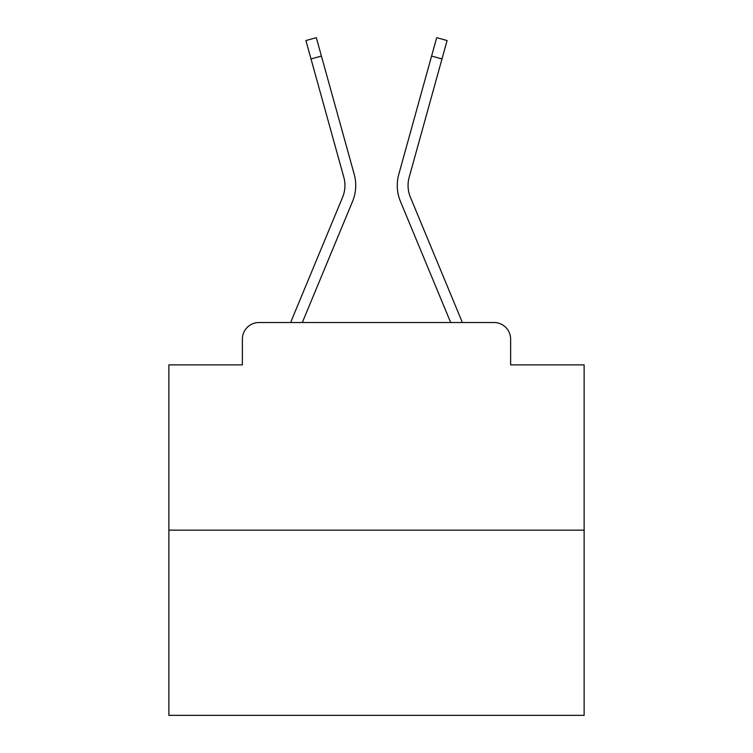 <?xml version="1.0" encoding="UTF-8"?>
<svg xmlns="http://www.w3.org/2000/svg" width="753" height="753" viewBox="0 0 753 753"><rect width="100%" height="100%" fill="white"/><g stroke="black" fill="none" stroke-linecap="round" stroke-linejoin="round"><path stroke-width="1.13" d="M242.372 339.123L242.372 364.876L242.372 339.123A16.613 16.613 0 0 1 258.985 322.519L290.752 322.519A52.324 52.324 0 0 1 292.042 319.074L342.596 197.258A30.732 30.732 0 0 0 343.82 177.266L305.906 40.54L316.307 37.65L321.418 56.061L311.008 58.941M584.13 530.15L168.87 530.15L168.87 715.35L584.13 715.35L584.13 364.876L510.628 364.876L510.628 339.123A16.613 16.613 0 0 0 494.015 322.519L258.985 322.519M168.87 530.15L168.87 364.876L242.372 364.876M302.311 322.519L352.564 201.399L302.311 322.519L352.564 201.399L302.311 322.519L352.564 201.399L302.311 322.519L352.564 201.399L302.311 322.519L352.564 201.399L302.311 322.519L352.564 201.399L302.311 322.519L352.564 201.399L302.311 322.519L352.564 201.399L302.311 322.519L352.564 201.399L302.311 322.519L352.564 201.399L302.311 322.519L352.564 201.399L302.311 322.519L352.564 201.399L302.311 322.519L352.564 201.399L302.311 322.519L352.564 201.399L302.311 322.519L352.564 201.399L302.311 322.519L352.564 201.399L302.311 322.519L352.564 201.399L302.311 322.519L352.564 201.399L302.311 322.519L352.564 201.399L302.311 322.519L352.564 201.399L302.311 322.519L311.723 322.519M441.277 322.519L450.689 322.519L400.436 201.399A41.528 41.528 0 0 1 398.77 174.385L436.693 37.65L447.094 40.54L441.992 58.941L431.582 56.061M410.404 197.258A30.732 30.732 0 0 1 409.18 177.266A30.732 30.732 0 0 0 410.404 197.258A30.732 30.732 0 0 1 409.18 177.266A30.732 30.732 0 0 0 410.404 197.258A30.732 30.732 0 0 1 409.18 177.266A30.732 30.732 0 0 0 410.404 197.258A30.732 30.732 0 0 1 409.18 177.266A30.732 30.732 0 0 0 410.404 197.258A30.732 30.732 0 0 1 409.18 177.266A30.732 30.732 0 0 0 410.404 197.258A30.732 30.732 0 0 1 409.18 177.266A30.732 30.732 0 0 0 410.404 197.258A30.732 30.732 0 0 1 409.18 177.266A30.732 30.732 0 0 0 410.404 197.258A30.732 30.732 0 0 1 409.18 177.266A30.732 30.732 0 0 0 410.404 197.258A30.732 30.732 0 0 1 409.18 177.266A30.732 30.732 0 0 0 410.404 197.258A30.732 30.732 0 0 1 409.18 177.266A30.732 30.732 0 0 0 410.404 197.258A30.732 30.732 0 0 1 409.18 177.266A30.732 30.732 0 0 0 410.404 197.258A30.732 30.732 0 0 1 409.18 177.266A30.732 30.732 0 0 0 410.404 197.258A30.732 30.732 0 0 1 409.18 177.266A30.732 30.732 0 0 0 410.404 197.258A30.732 30.732 0 0 1 409.18 177.266A30.732 30.732 0 0 0 410.404 197.258A30.732 30.732 0 0 1 409.18 177.266A30.732 30.732 0 0 0 410.404 197.258A30.732 30.732 0 0 1 409.18 177.266A30.732 30.732 0 0 0 410.404 197.258A30.732 30.732 0 0 1 409.18 177.266A30.732 30.732 0 0 0 410.404 197.258A30.732 30.732 0 0 1 409.18 177.266A30.732 30.732 0 0 0 410.404 197.258A30.732 30.732 0 0 1 409.18 177.266A30.732 30.732 0 0 0 410.404 197.258A30.732 30.732 0 0 1 409.18 177.266A30.732 30.732 0 0 0 410.404 197.258L460.958 319.074A52.324 52.324 0 0 1 462.248 322.519L494.015 322.519M510.628 364.876L510.628 339.123M342.596 197.258A30.732 30.732 0 0 0 343.82 177.266A30.732 30.732 0 0 1 342.596 197.258A30.732 30.732 0 0 0 343.82 177.266A30.732 30.732 0 0 1 342.596 197.258A30.732 30.732 0 0 0 343.82 177.266A30.732 30.732 0 0 1 342.596 197.258A30.732 30.732 0 0 0 343.82 177.266A30.732 30.732 0 0 1 342.596 197.258A30.732 30.732 0 0 0 343.82 177.266A30.732 30.732 0 0 1 342.596 197.258A30.732 30.732 0 0 0 343.82 177.266A30.732 30.732 0 0 1 342.596 197.258A30.732 30.732 0 0 0 343.82 177.266A30.732 30.732 0 0 1 342.596 197.258A30.732 30.732 0 0 0 343.82 177.266A30.732 30.732 0 0 1 342.596 197.258M450.689 322.519L400.436 201.399M352.564 201.399A41.528 41.528 0 0 0 354.23 174.385L321.418 56.061M409.18 177.266L441.992 58.941"/></g></svg>
